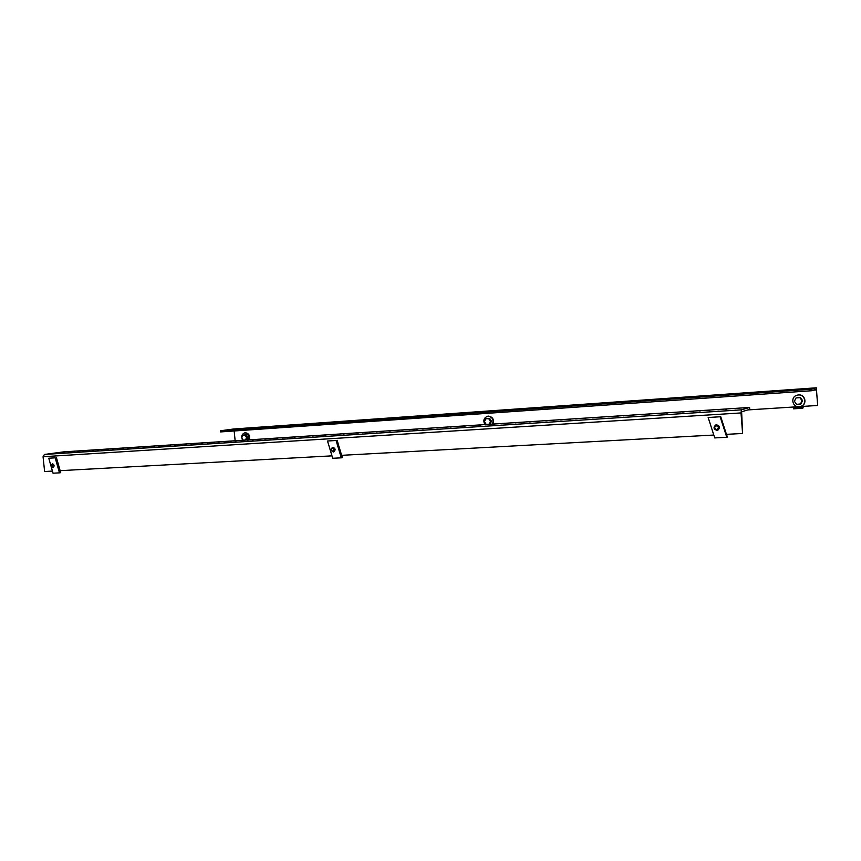 <?xml version="1.0" encoding="UTF-8"?>
<svg xmlns="http://www.w3.org/2000/svg" width="861" height="861" viewBox="0 0 861 861"><rect width="100%" height="100%" fill="white"/><g stroke="black" fill="none" stroke-linecap="round" stroke-linejoin="round"><path stroke-width="1.29" d="M809.017 389.247L807.704 389.387L809.017 389.247M793.519 390.334L792.217 390.474L793.519 390.334M787.374 390.765L786.071 390.905L787.374 390.765M801.247 389.796L799.934 389.936L801.247 389.796M772.145 391.841L770.832 391.981L772.145 391.841M766.107 392.261L764.794 392.412L766.107 392.261M779.743 391.303L778.43 391.443L779.743 391.303M751.126 393.316L749.813 393.455L751.126 393.316M745.185 393.735L743.872 393.875L745.185 393.735M758.595 392.788L757.282 392.939L758.595 392.788M730.451 394.768L729.138 394.919L730.451 394.768M724.607 395.177L723.294 395.328L724.607 395.177M737.802 394.252L736.489 394.403L737.802 394.252M710.121 396.2L708.807 396.351L710.121 396.2M704.373 396.609L703.06 396.749L704.373 396.609M717.342 395.694L716.029 395.834L717.342 395.694M690.113 397.61L688.8 397.75L690.113 397.61M684.452 398.008L683.139 398.148L684.452 398.008M697.216 397.104L695.903 397.255L697.216 397.104M670.428 398.998L669.115 399.138L670.428 398.998M664.864 399.386L663.551 399.526L664.864 399.386M677.424 398.503L676.111 398.643L677.424 398.503M651.067 400.354L649.743 400.505L651.067 400.354M645.589 400.742L644.276 400.882L645.589 400.742M657.944 399.87L656.631 400.021L657.944 399.87M631.996 401.7L630.683 401.839L631.996 401.7M626.604 402.076L625.29 402.216L626.604 402.076M638.776 401.215L637.463 401.366L638.776 401.215M613.236 403.013L611.923 403.163L613.236 403.013M607.931 403.389L606.618 403.54L607.931 403.389M619.909 402.55L618.585 402.69L619.909 402.55M594.768 404.315L593.455 404.466L594.768 404.315M589.548 404.681L588.224 404.831L589.548 404.681M601.333 403.852L600.02 404.003L601.333 403.852M576.579 405.596L575.266 405.735L576.579 405.596M571.446 405.951L570.122 406.101L571.446 405.951M583.048 405.144L581.735 405.283L583.048 405.144M558.681 406.855L557.358 407.005L558.681 406.855M553.612 407.21L552.299 407.361L553.612 407.21M565.042 406.403L563.729 406.553L565.042 406.403M541.052 408.092L539.729 408.243L541.052 408.092M536.059 408.448L534.746 408.588L536.059 408.448M547.316 407.651L545.992 407.802L547.316 407.651M523.682 409.319L522.369 409.459L523.682 409.319M518.774 409.664L517.45 409.804L518.774 409.664M529.859 408.878L528.536 409.029L529.859 408.878M506.58 410.514L505.256 410.665L506.58 410.514M501.737 410.858L500.424 411.009L501.737 410.858M512.661 410.094L511.337 410.234L512.661 410.094M489.726 411.709L488.413 411.849L489.726 411.709M484.958 412.042L483.645 412.182L484.958 412.042M495.721 411.278L494.397 411.429L495.721 411.278M473.13 412.871L471.806 413.022L473.13 412.871M468.438 413.205L467.114 413.345L468.438 413.205M479.028 412.451L477.704 412.602L479.028 412.451M456.771 414.023L455.447 414.173L456.771 414.023M452.143 414.345L450.82 414.496L452.143 414.345M462.594 413.614L461.27 413.764L462.594 413.614M440.66 415.153L439.336 415.303L440.66 415.153M436.096 415.476L434.773 415.626L436.096 415.476M446.385 414.754L445.062 414.905L446.385 414.754M424.774 416.272L423.451 416.423L424.774 416.272M420.276 416.584L418.952 416.735L420.276 416.584M430.414 415.874L429.09 416.024L430.414 415.874M409.115 417.37L407.791 417.52L409.115 417.37M404.681 417.682L403.357 417.833L404.681 417.682M414.679 416.982L413.355 417.133L414.679 416.982M393.681 418.457L392.358 418.607L393.681 418.457M389.312 418.769L387.988 418.92L389.312 418.769M399.17 418.069L397.847 418.22L399.17 418.069M378.463 419.533L377.14 419.684L378.463 419.533M374.158 419.834L372.835 419.985L374.158 419.834M383.877 419.146L382.553 419.296L383.877 419.146M363.471 420.588L362.137 420.738L363.471 420.588M359.22 420.889L357.896 421.029L359.22 420.889M368.799 420.211L367.475 420.362L368.799 420.211M348.673 421.621L347.349 421.772L348.673 421.621M344.486 421.922L343.162 422.073L344.486 421.922M353.936 421.255L352.601 421.406L353.936 421.255M334.09 422.654L332.755 422.805L334.09 422.654M329.957 422.945L328.633 423.095L329.957 422.945M339.277 422.288L337.942 422.439L339.277 422.288M319.711 423.666L318.376 423.816L319.711 423.666M315.632 423.946L314.297 424.096L315.632 423.946M324.823 423.3L323.488 423.451L324.823 423.3M305.515 424.667L304.181 424.807L305.515 424.667M301.501 424.947L300.166 425.097L301.501 424.947M310.563 424.312L309.228 424.451L310.563 424.312M291.524 425.646L290.189 425.797L291.524 425.646M287.563 425.926L286.229 426.077L287.563 425.926M296.496 425.291L295.162 425.442L296.496 425.291M277.716 426.615L276.381 426.765L277.716 426.615M273.809 426.895L272.474 427.045L273.809 426.895M282.623 426.27L281.289 426.421L282.623 426.27M264.09 427.573L262.756 427.723L264.09 427.573M260.237 427.842L258.903 427.992L260.237 427.842M268.933 427.239L267.599 427.379L268.933 427.239M250.659 428.52L249.313 428.67L250.659 428.52M246.849 428.789L245.514 428.939L246.849 428.789M255.437 428.186L254.092 428.337L255.437 428.186M237.388 429.456L236.054 429.607L237.388 429.456M233.632 429.714L232.298 429.865L233.632 429.714M242.102 429.122L240.768 429.273L242.102 429.122M224.301 430.371L222.967 430.522L224.301 430.371M228.961 430.048L227.616 430.199L228.961 430.048M811.525 390.743L816.389 389.28L817.692 405.466L816.303 387.805L811.406 389.237L811.525 390.743L220.61 431.921L220.502 430.769L233.643 428.993L816.282 387.805L233.643 428.993M811.406 389.237L220.502 430.769M235.128 440.757L234.181 430.984M817.692 405.466L800.041 406.586M798.308 406.704L747.843 409.922M797.038 395.21L798.513 394.919C805.121 394.144 807.564 404.057 801.29 406.209L800.956 406.327M799.191 406.704C792.432 407.457 790.194 397.244 796.705 395.317L798.298 394.984C804.917 394.209 807.36 404.132 801.085 406.274L799.191 406.704M796.07 397.922L800.418 397.513L802.581 400.58L800.913 403.927L796.554 404.369L794.391 401.28L796.07 397.922L799.912 397.664L802.075 400.752L800.407 404.1M793.799 406.984L793.487 408.824L802.796 408.232L803.421 406.37M802.796 408.232L803.119 406.392M802.248 407.92L794.186 408.426L794.348 407.479L802.409 406.962L802.248 407.92L794.229 408.405L794.391 407.479M62.961 452.1L64.704 451.896L62.961 452.1M73.217 451.433L74.961 451.229L73.217 451.433M77.35 451.164L79.094 450.97L77.35 451.164M68.073 451.767L69.816 451.562L68.073 451.767M87.768 450.497L89.512 450.292L87.768 450.497M91.976 450.228L93.72 450.023L91.976 450.228M82.548 450.83L84.292 450.626L82.548 450.83M102.567 449.539L104.31 449.334L102.567 449.539M106.829 449.259L108.572 449.065L106.829 449.259M97.25 449.883L98.993 449.679L97.25 449.883M117.591 448.57L119.335 448.366L117.591 448.57M121.928 448.29L123.672 448.086L121.928 448.29M112.199 448.915L113.943 448.71L112.199 448.915M132.874 447.58L134.607 447.376L132.874 447.58M137.276 447.3L139.019 447.096L137.276 447.3M127.385 447.935L129.128 447.731L127.385 447.935M148.393 446.579L150.137 446.375L148.393 446.579M152.881 446.289L154.625 446.084L152.881 446.289M142.818 446.934L144.562 446.73L142.818 446.934M164.182 445.557L165.915 445.352L164.182 445.557M168.734 445.266L170.478 445.062L168.734 445.266M158.51 445.923L160.254 445.718L158.51 445.923M180.229 444.524L181.962 444.319L180.229 444.524M184.857 444.222L186.6 444.018L184.857 444.222M174.46 444.889L176.204 444.685L174.46 444.889M196.545 443.469L198.288 443.264L196.545 443.469M201.259 443.157L203.002 442.952L201.259 443.157M190.69 443.845L192.423 443.641L190.69 443.845M213.141 442.393L214.884 442.188L213.141 442.393M217.941 442.08L219.673 441.876L217.941 442.08M207.178 442.78L208.922 442.576L207.178 442.78M230.027 441.306L231.76 441.101L230.027 441.306M234.902 440.983L236.635 440.778L234.902 440.983M223.957 441.693L225.7 441.489L223.957 441.693M247.193 440.186L248.926 439.982L247.193 440.186M252.155 439.874L253.887 439.67L252.155 439.874M241.026 440.595L242.759 440.38L241.026 440.595M264.671 439.067L266.404 438.852L264.671 439.067M269.719 438.733L271.452 438.529L269.719 438.733M258.397 439.465L260.13 439.261L258.397 439.465M282.451 437.915L284.184 437.711L282.451 437.915M287.585 437.582L289.318 437.377L287.585 437.582M276.058 438.324L277.791 438.12L276.058 438.324M300.543 436.742L302.276 436.538L300.543 436.742M305.773 436.409L307.506 436.204L305.773 436.409M294.042 437.162L295.775 436.957L294.042 437.162M318.968 435.548L320.69 435.343L318.968 435.548M324.285 435.203L326.018 434.999L324.285 435.203M312.349 435.978L314.082 435.774L312.349 435.978M337.716 434.342L339.449 434.138L337.716 434.342M343.141 433.987L344.863 433.783L343.141 433.987M330.979 434.773L332.712 434.568L330.979 434.773M356.82 433.105L358.542 432.9L356.82 433.105M362.341 432.749L364.063 432.545L362.341 432.749M349.953 433.546L351.686 433.341L349.953 433.546M376.268 431.845L377.99 431.641L376.268 431.845M381.886 431.49L383.608 431.286L381.886 431.49M369.272 432.297L371.005 432.093L369.272 432.297M396.071 430.565L397.793 430.36L396.071 430.565M401.796 430.199L403.518 429.994L401.796 430.199M388.957 431.027L390.679 430.823L388.957 431.027M416.25 429.262L417.972 429.058L416.25 429.262M422.094 428.886L423.806 428.681L422.094 428.886M409.007 429.736L410.729 429.531L409.007 429.736M436.818 427.939L438.54 427.734L436.818 427.939M442.769 427.551L444.48 427.347L442.769 427.551M429.424 428.412L431.146 428.208L429.424 428.412M457.772 426.582L459.494 426.378L457.772 426.582M463.831 426.184L465.553 425.98L463.831 426.184M450.238 427.067L451.96 426.862L450.238 427.067M479.136 425.205L480.847 425L479.136 425.205M485.313 424.796L487.035 424.591L485.313 424.796M471.462 425.7L473.173 425.495L471.462 425.7M500.908 423.795L502.63 423.59L500.908 423.795M507.215 423.386L508.926 423.181L507.215 423.386M493.084 424.301L494.806 424.096L493.084 424.301M523.122 422.353L524.833 422.148L523.122 422.353M529.547 421.944L531.259 421.739L529.547 421.944M515.136 422.869L516.848 422.665L515.136 422.869M545.766 420.889L547.478 420.695L545.766 420.889M552.321 420.469L554.032 420.265L552.321 420.469M537.63 421.416L539.341 421.212L537.63 421.416M568.873 419.404L570.585 419.199L568.873 419.404M575.557 418.963L577.268 418.769L575.557 418.963M560.565 419.942L562.276 419.737L560.565 419.942M592.443 417.876L594.155 417.671L592.443 417.876M599.267 417.434L600.978 417.23L599.267 417.434M583.973 418.424L585.674 418.22L583.973 418.424M616.498 416.326L618.209 416.121L616.498 416.326M623.461 415.874L625.172 415.669L623.461 415.874M607.844 416.885L609.556 416.681L607.844 416.885M641.047 414.733L642.758 414.528L641.047 414.733M648.161 414.27L649.861 414.076L648.161 414.27M632.222 415.303L633.933 415.099L632.222 415.303M666.113 413.119L667.824 412.914L666.113 413.119M673.377 412.645L675.078 412.441L673.377 412.645M657.104 413.7L658.805 413.495L657.104 413.7M691.706 411.461L693.417 411.257L691.706 411.461M699.121 410.977L700.832 410.783L699.121 410.977M682.504 412.053L684.215 411.859L682.504 412.053M717.859 409.771L719.559 409.567L717.859 409.771M725.425 409.276L727.136 409.083L725.425 409.276M708.452 410.374L710.164 410.18L708.452 410.374M744.561 408.049L746.272 407.845L744.561 408.049M734.96 408.663L736.661 408.469L734.96 408.663M741.622 411.795L749.727 409.352L749.587 407.457L741.472 409.847L741.02 412.936L742.591 433.47L741.622 411.795M52.435 471.085L44.611 471.516L43.061 456.739L44.417 454.447L63.692 451.864L749.587 407.457M60.152 470.666L331.98 455.856M341.634 455.329L713.823 435.042M726.458 434.353L742.591 433.47M716.556 424.785C719.979 425.958 720.399 427.756 717.816 430.209L716.965 430.382C713.532 429.187 713.123 427.379 715.76 424.947L716.556 424.785M716.384 425.797C718.892 426.905 718.978 428.154 716.664 429.531C714.167 428.412 714.081 427.174 716.384 425.797M714.748 437.915L708.151 417.51L720.14 416.767L726.781 437.27L714.748 437.915M708.151 417.51L720.14 416.767M726.781 437.27L727.341 437.076L720.7 416.606M332.938 447.268C335.564 448.516 335.79 450.077 333.616 451.96L333.368 451.993C330.742 450.723 330.516 449.162 332.701 447.289L332.938 447.268M332.583 448.129C334.402 449.087 334.498 450.131 332.873 451.282C331.065 450.325 330.968 449.27 332.583 448.129M332.712 458.289L327.514 441.015L336.07 440.488L341.3 457.826L332.712 458.289M327.514 441.015L336.07 440.488M341.3 457.826L342.334 457.621L337.114 440.305M51.111 465.521L52.413 463.702C54.437 464.854 54.62 466.21 52.952 467.771L51.24 466.393M51.972 464.456C53.35 465.295 53.447 466.199 52.252 467.179L51.186 465.134L51.972 464.456M53.027 473.195L48.776 458.224L55.19 457.826L59.474 472.85L53.027 473.195M48.776 458.224L55.19 457.826M59.474 472.85L60.722 472.657L56.449 457.654M245.094 432.814L245.514 432.749C248.99 433.46 250.228 435.827 249.227 439.842M242.662 440.272C240.972 436.645 241.661 434.17 244.728 432.857L244.976 432.825C248.431 433.524 249.679 435.87 248.721 439.885M242.727 435.16L246.354 434.827L247.785 437.248L246.859 439.842L243.211 440.208L241.79 437.765L242.727 435.16L245.073 435.009L246.504 437.431L245.579 440.036M247.785 437.248L246.504 437.431M246.354 434.827L245.073 435.009M487.67 416.24L488.435 416.132C492.783 416.896 494.289 419.544 492.933 424.064M484.937 424.591C482.913 420.652 483.774 417.876 487.52 416.272L488.015 416.207C492.341 416.95 493.848 419.587 492.546 424.096M485.733 418.812L489.705 418.435L491.427 421.147L490.21 424.064L486.239 424.462L484.495 421.739L485.733 418.812L488.704 418.607L490.436 421.33L489.209 424.258M491.427 421.147L490.436 421.33M489.705 418.435L488.704 418.607M816.562 389.947L813.43 390.173M44.417 454.447L741.472 409.847M43.061 456.739L741.02 412.936"/></g></svg>
